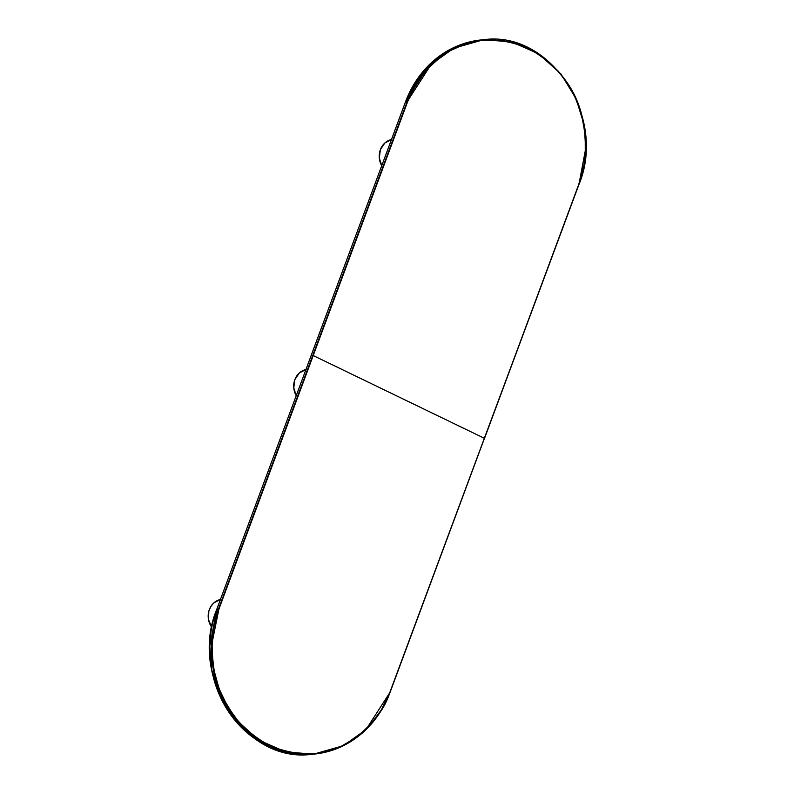 <?xml version="1.0" encoding="UTF-8"?>
<svg xmlns="http://www.w3.org/2000/svg" width="794" height="794" viewBox="0 0 794 794"><rect width="100%" height="100%" fill="white"/><g stroke="black" fill="none" stroke-linecap="round" stroke-linejoin="round"><path stroke-width="1.19" d="M390.132 692.13L484.34 438.278L389.973 692.031L484.34 438.278L313.223 355.543L218.856 609.286L213.626 628.59L211.869 648.728L213.685 668.955L218.975 688.467L227.56 706.531L239.093 722.451L253.137 735.601L269.146 745.497L286.515 751.749L295.507 753.427L304.578 754.111L313.64 753.804L322.622 752.494L339.981 746.975L355.96 737.745L369.964 725.17L381.448 709.737L389.973 692.031C384.991 709.062 372.227 725.279 351.702 740.653C328.289 756.493 300.767 758.101 269.146 745.497C239.222 728.346 221.109 704.665 214.807 674.463C210.231 646.951 211.581 625.225 218.856 609.286L211.432 646.028L213.328 669.6L221.189 695.147L236.334 719.89L258.566 739.988L285.592 751.918L313.59 754.151L343.385 745.695L365.965 729.636L390.112 692.179A103.895 92.759 -95.2 0 1 313.59 754.151A103.895 92.759 -95.2 0 1 218.419 609.167L313.223 355.543L218.419 609.167L216.782 609.316L311.129 355.623M311.109 355.583L405.516 101.821L407.153 101.672L312.786 355.414L311.149 355.563L405.486 101.84L216.762 609.365C188.257 677.054 245.128 763.719 311.963 754.3L283.954 752.067L256.938 740.137L234.696 720.039L219.551 695.296L211.7 669.749L209.805 646.167L216.782 609.316A103.895 92.759 84.8 0 0 311.963 754.3L313.59 754.151C349.598 749.437 375.115 728.773 390.142 692.16L578.707 184.536L583.947 165.241L585.267 155.227L585.238 134.94L581.665 114.981L574.697 96.104L570.013 87.29L558.48 71.381L544.436 58.22L528.427 48.325L519.862 44.732L502.066 40.405L483.923 40.028L474.941 41.328L466.138 43.61L449.384 51.024L434.318 61.972L427.599 68.651L416.116 84.085L407.59 101.791L313.223 355.543L484.34 438.278L578.886 184.665L585.823 147.833L583.927 124.251L576.077 98.704L560.931 73.961L538.689 53.863L511.673 41.933L483.665 39.7L453.87 48.166L431.291 64.215L407.153 101.672L218.419 609.167L216.782 609.316L311.149 355.563L313.223 355.543L407.59 101.791C412.582 84.76 425.336 68.552 445.871 53.168C469.284 37.338 496.806 35.72 528.427 48.325C558.351 65.485 576.464 89.156 582.766 119.358C587.332 146.88 585.982 168.606 578.707 184.536L578.886 184.674A103.895 92.759 -95.2 0 1 578.846 184.684L578.886 184.674C607.37 116.946 550.5 30.281 483.665 39.7L482.037 39.849A103.895 92.759 84.8 0 0 405.516 101.821L407.153 101.672A103.895 92.759 -95.2 0 1 483.665 39.7M484.499 438.377L578.846 184.684M482.851 39.779A103.895 92.759 84.8 0 0 482.037 39.849L482.851 39.779M405.486 101.84C420.512 65.227 446.029 44.563 482.037 39.849L452.243 48.305L429.663 64.364L405.496 101.87M220.613 599.45L213.814 602.904L210.767 606.606L208.832 611.152L208.485 619.538L211.75 627.27A17.319 15.463 84.8 0 1 220.404 599.5M391.65 139.536L384.852 142.989L380.386 149.649L379.294 157.946L381.845 165.906M391.442 139.575A17.319 15.463 84.8 0 0 381.725 165.708M306.127 369.498L299.338 372.952L294.862 379.611L293.78 387.899L296.321 395.869M305.928 369.538A17.319 15.463 84.8 0 0 296.202 395.67M578.886 184.674L484.509 438.417"/></g></svg>
